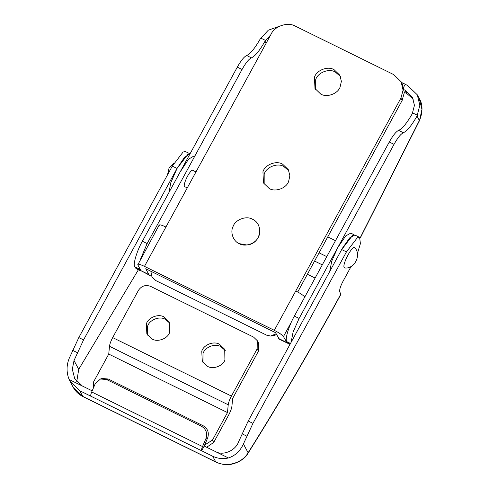 <?xml version="1.0" encoding="UTF-8"?>
<svg xmlns="http://www.w3.org/2000/svg" width="489" height="489" viewBox="0 0 489 489"><rect width="100%" height="100%" fill="white"/><g stroke="black" fill="none" stroke-linecap="round" stroke-linejoin="round"><path stroke-width="0.73" d="M169.023 192.36L170.777 182.776L177.042 168.442L184.377 157.489L190.032 153.827L187.898 154.322L177.042 168.442L83.558 339.916L74.022 360.509L78.723 369.317L76.761 381.591M180.172 171.957L188.534 159.218L194.164 155.85M355.54 235.716L350.894 233.057L345.723 235.924L337.734 247.599L331.75 261.083L329.714 271.523M357.367 253.614L360.411 243.614L359.604 237.348L357.294 237.77L346.444 251.89L341.695 249.549L352.545 235.429L354.855 235.007L349.684 237.874L342.544 248.027M354.831 247.746C361.603 254.934 354.678 268.987 344.855 268.003L344.195 267.575C341.89 264.347 353.211 243.589 354.928 247.899M233.119 226.376C235.343 219.628 246.352 215.435 252.52 219.243C264.213 224.42 260.924 244.115 246.859 244.983L239.219 243.644C233.302 241.321 229.934 232.263 233.119 226.376C235.343 219.628 246.352 215.435 252.52 219.243C258.436 221.566 261.804 230.625 258.62 236.511C256.395 243.259 245.386 247.452 239.219 243.644C233.302 241.321 229.934 232.263 233.119 226.376M185.484 187.036L184.365 186.841C183.846 185.019 184.818 181.615 187.287 176.633C190.166 171.498 192.195 169.39 193.375 170.313L193.516 170.728M300.35 325.374L302.832 320.827M360.265 238.009L419.544 120.52L421.952 109.347L419.183 98.362L417.282 94.805L407.594 85.465L405.216 84.297L403.639 87.195M401.475 82.427L402.282 82.818L401.995 83.405M405.051 84.126L402.282 82.818M279.408 26.272L268.308 30.19L260.282 38.857C254.903 48.289 250.362 53.839 246.664 55.508C244.103 56.687 240.985 60.563 237.299 67.134L142.378 241.236C136.926 250.71 132.745 264.751 134.768 266.762L136.076 268.638L140.826 270.979L139.518 269.103L139.084 267.202M360.167 237.85L419.379 120.496L417.013 116.07L419.843 105.324L417.282 94.805M413.303 99.175L406.811 93.552L405.014 90.19L412.471 97.372L414.44 105.355L412.264 113.729C406.885 123.155 402.343 128.705 398.645 130.38C396.09 131.559 392.967 135.435 389.281 142.006L294.36 316.108C288.913 325.582 284.726 339.623 286.75 341.634L288.058 343.51L289.959 344.445M266.126 43.258L265.032 41.198L270.698 34.872M265.032 41.198C259.653 50.624 255.111 56.174 251.413 57.849L246.664 55.508M140.331 259.628L147.128 243.577L242.049 69.475C245.735 62.904 248.852 59.028 251.413 57.849M141.254 271.108L140.826 270.979M406.811 93.552L404.33 92.329M405.014 90.19L404.189 89.78M315.105 278.058L307.392 274.256M322.294 264.867L314.586 261.065M417.013 116.07C411.634 125.496 407.092 131.046 403.394 132.721L398.645 130.38M291.089 342.367L293.119 331.927L299.109 318.449L394.03 144.347C397.716 137.776 400.839 133.9 403.394 132.721M150.844 271.236L151.938 276.866L155.795 280.57L266.615 335.161L270.6 336.041L276.144 333.785M276.499 334.452L274.531 335.485L270.6 336.041M146.364 323.877C148.143 317.569 158.326 313.425 164.084 316.982L169.304 322.006L169.506 332.777C167.391 338.779 157.562 342.41 152.067 339.018L146.853 333.993L146.364 323.877M147.544 335.124L147.611 326.218C149.396 319.904 159.573 315.766 165.337 319.317L169.86 323.211M201.774 351.175C203.558 344.861 213.736 340.723 219.5 344.274L224.714 349.305L224.916 360.075C222.801 366.072 212.972 369.708 207.483 366.316L202.263 361.292L201.774 351.175M202.953 362.422L203.021 353.516C204.805 347.202 214.983 343.064 220.747 346.615L225.276 350.509M93.112 388.669L93.717 381.628L108.741 354.073L109.487 346.298C109.799 343.932 110.862 341.029 112.684 337.593L231.419 396.084L257.171 348.853L257.275 340.674L258.522 343.009L258.418 351.194L232.666 398.425L231.914 406.2C231.609 408.566 230.545 411.469 228.724 414.904L213.699 442.453L206.682 447.258M204.653 444.996L212.452 440.118L227.477 412.569L228.222 404.788L109.487 346.298M257.275 340.674L253.546 337.08L150.643 286.389C145.594 284.537 141.523 285.863 138.43 290.362L112.684 337.593M231.419 396.084C229.598 399.519 228.534 402.423 228.222 404.788M227.477 412.569L108.741 354.073M262.941 171.78C264.916 164.787 276.187 160.209 282.563 164.139L288.345 169.707L289.867 175.789L288.565 181.627C286.224 188.271 275.338 192.293 269.262 188.54L263.479 182.978L262.941 171.78M264.164 184.115L264.188 174.115C266.163 167.128 277.434 162.544 283.809 166.48L288.907 170.905M314.445 77.317C316.42 70.33 327.691 65.746 334.066 69.676L339.843 75.245L341.371 81.327L340.069 87.17C337.728 93.815 326.841 97.831 320.76 94.084L314.983 88.515L314.445 77.317M315.668 89.652L315.692 79.658C317.667 72.665 328.938 68.081 335.313 72.017L340.405 76.443M291.456 321.909L283.461 336.566C282.208 334.91 279.152 332.832 274.298 330.332L400.907 98.112L403.077 90.208L401.114 81.755L393.657 74.566L295.503 26.217C288.058 21.65 274.629 26.021 271.089 34.163L144.481 266.377C139.787 264.176 137.562 263.657 137.812 264.818L159.206 225.007M401.114 81.755L402.361 84.09L404.324 92.543L402.154 100.447L297.722 291.988M159.273 225.46C159.023 224.292 161.242 224.818 165.936 227.018M295.759 290.973C300.613 293.473 303.663 295.552 304.922 297.208M148.845 274.561L149.536 275.264L140.93 270.661L148.845 274.561L145.728 268.718L275.545 332.667L279.353 339.219L287.697 343.247M149.536 275.264L151.211 275.166M140.93 270.661L137.812 264.818M283.461 336.566L287.269 343.119M144.481 266.377L274.298 330.332M201.584 426.316L203.265 425.809C207.819 428.676 209.292 432.698 207.691 437.875L206.016 438.382C207.617 433.211 206.138 429.189 201.584 426.316L106.596 379.525L100.459 378.999L95.196 383.792L91.706 391.958C90.838 394.061 90.538 395.467 90.807 396.169L79.725 390.711L82.934 396.579L215.918 462.093C221.982 464.807 227.941 465.339 233.797 463.682C240.82 461.255 245.551 457.802 247.99 453.327L247.99 453.327C279.58 402.979 310.558 349.959 340.931 294.268L339.763 291.896C339.287 289.983 340.301 286.578 342.807 281.682L351.151 266.383M100.459 378.999L102.134 378.486L108.277 379.012L106.596 379.525M207.691 437.875L204.206 446.041L201.627 450.766L90.807 396.169M82.934 396.579C78.65 394.44 75.404 391.341 73.191 387.288L82.769 396.408L215.753 461.922L212.709 456.225L201.627 450.766C201.364 450.057 201.664 448.651 202.525 446.555L206.016 438.382M203.265 425.809L108.277 379.012M215.918 462.093L215.753 461.922C226.743 467.637 242.177 463.162 248.119 452.765L247.99 453.327M190.209 153.901L185.459 151.559L183.149 151.981L172.293 166.101L78.808 337.575L69.273 358.168C66.37 365.356 66.333 372.471 69.151 379.513L70.037 381.377L79.725 390.711M212.709 456.225C217.678 458.603 222.917 459.183 228.436 457.979C235.246 455.681 240.24 451.011 243.418 443.957L248.119 452.765C279.647 402.508 310.57 349.586 340.888 293.999M341.695 249.549L248.204 421.023L238.669 441.616C235.643 450.717 222.782 456.151 215.288 451.5L204.206 446.041M92.177 390.852L82.305 385.986L74.664 378.468L72.317 369.281L74.022 360.509M78.723 369.317L138.387 269.775M228.436 457.979L215.288 451.5M346.444 251.89L252.954 423.364L243.418 443.957M82.305 385.986L69.151 379.513M265.478 40.422L260.729 38.081M242.049 69.475L237.299 67.134M147.128 243.577L142.378 241.236M139.518 269.103L134.768 266.762M140.141 270.27L135.392 267.929M417.429 115.276L412.673 112.935M394.03 144.347L389.281 142.006M299.109 318.449L294.36 316.108M290.484 343.474L286.75 341.634M290.118 344.152L287.373 342.801M212.452 440.118L213.699 442.453M258.418 351.194L257.171 348.853M402.154 100.447L400.907 98.112M286.578 342.41L278.663 338.51M202.525 446.555L91.706 391.958M246.762 436.127L242.012 433.786M252.954 423.364L248.204 421.023M77.366 352.673L72.616 350.338M83.558 339.916L78.808 337.575M177.042 168.442L172.293 166.101M192.263 170.111L195.967 171.939M327.777 236.872L335.491 240.667M184.225 186.419L187.256 187.917M319.066 252.844L326.78 256.646M173.925 163.247L169.023 168.143L167.489 174.921M419.544 120.52C422.936 111.608 422.814 104.224 419.183 98.362M73.191 387.288L70.037 381.377M354.855 235.007L359.604 237.348"/></g></svg>
